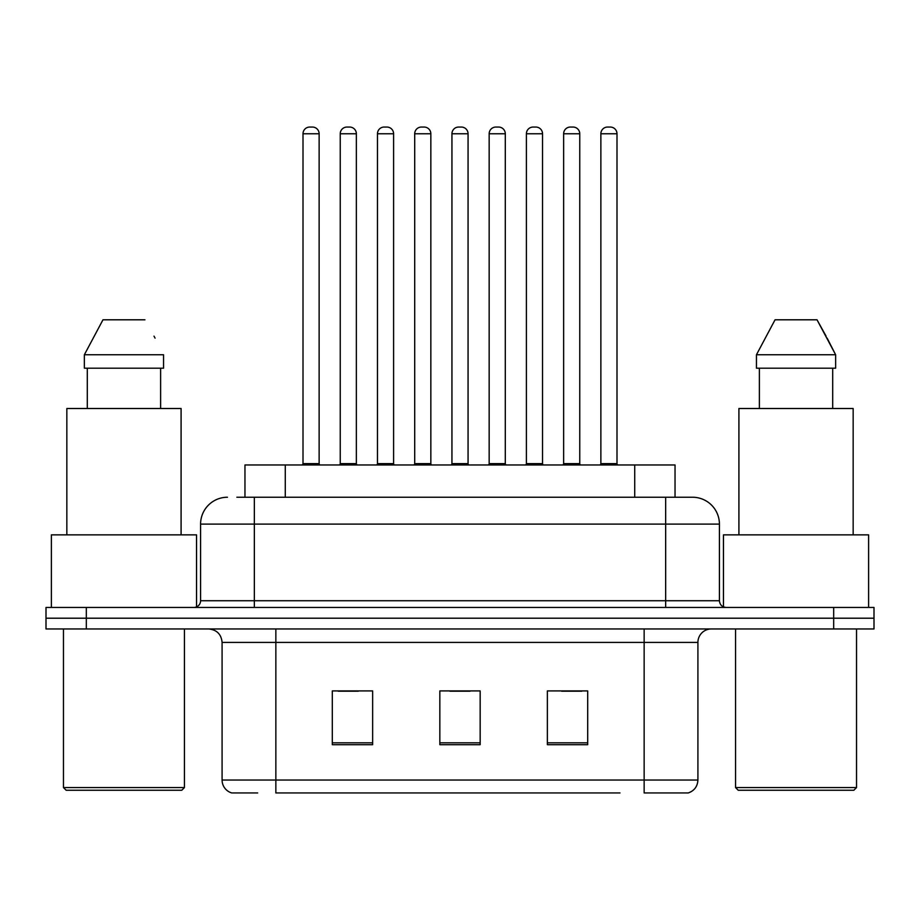 <?xml version="1.0" encoding="UTF-8"?>
<svg xmlns="http://www.w3.org/2000/svg" width="920" height="920" viewBox="0 0 920 920"><rect width="100%" height="100%" fill="white"/><g stroke="black" fill="none" stroke-linecap="round" stroke-linejoin="round"><path stroke-width="1.38" d="M244.961 497.237L244.961 464.968L675.038 464.968L675.038 497.237M257.669 792.948L232.427 792.948M697.912 780.045C697.544 786.485 694.312 790.786 688.24 792.948L644.149 792.948L644.149 780.045L697.912 780.045L697.912 642.401A13.443 13.443 0 0 1 711.356 628.958M231.759 792.948A13.443 13.443 0 0 1 222.088 780.045L222.088 642.401C221.283 634.236 216.809 629.763 208.644 628.958M86.319 607.453L874 607.453L874 618.206L46 618.206L46 628.958L86.319 628.958L86.319 618.206L46 618.206L46 607.453L86.319 607.453L86.319 618.206L874 618.206L874 628.958L86.319 628.958M587.696 744.694L587.696 690.92L547.365 690.92L547.365 744.694L587.696 744.694M372.634 744.694L372.634 690.92L332.304 690.92L332.304 744.694L372.634 744.694M480.159 744.694L480.159 690.92L439.841 690.92L439.841 744.694L480.159 744.694M619.976 792.948L275.851 792.948L275.851 780.045L644.149 780.045L644.149 642.401L222.088 642.401M338.215 691.196L358.386 691.196M561.614 691.196L581.785 691.196M449.914 691.196L470.085 691.196M237.486 497.237L692.127 497.237M236.877 497.237L254.345 497.237L254.345 524.112L200.583 524.112L200.583 600.737A6.716 6.716 0 0 1 193.855 607.453M227.458 497.237A26.887 26.887 0 0 0 200.583 524.112M692.542 497.237A26.887 26.887 0 0 1 719.417 524.112L719.417 600.737C719.819 604.819 722.062 607.05 726.144 607.453M319.136 133.768L303.002 133.768A6.716 6.716 0 0 1 309.718 127.052L312.409 127.052A6.716 6.716 0 0 1 319.136 133.768L319.136 463.634A1.345 1.345 0 0 0 320.482 464.968M303.002 133.768L303.002 463.634A1.345 1.345 0 0 1 301.656 464.968M312.409 127.052L309.718 127.052M340.239 133.768A6.716 6.716 0 0 1 346.955 127.052L349.646 127.052A6.716 6.716 0 0 1 356.362 133.768L340.239 133.768L340.239 463.634A1.345 1.345 0 0 1 338.893 464.968M356.362 133.768L356.362 463.634A1.345 1.345 0 0 0 357.707 464.968M349.646 127.052L346.955 127.052M393.599 133.768L377.464 133.768A6.716 6.716 0 0 1 384.192 127.052L386.883 127.052A6.716 6.716 0 0 1 393.599 133.768L393.599 463.634A1.345 1.345 0 0 0 394.945 464.968M377.464 133.768L377.464 463.634A1.345 1.345 0 0 1 376.119 464.968M386.883 127.052L384.192 127.052M468.061 133.768L451.938 133.768A6.716 6.716 0 0 1 458.654 127.052L461.345 127.052A6.716 6.716 0 0 1 468.061 133.768L468.061 463.634A1.345 1.345 0 0 0 469.407 464.968M451.938 133.768L451.938 463.634A1.345 1.345 0 0 1 450.593 464.968M461.345 127.052L458.654 127.052M542.535 133.768L526.401 133.768A6.716 6.716 0 0 1 533.117 127.052L535.808 127.052A6.716 6.716 0 0 1 542.535 133.768L542.535 463.634A1.345 1.345 0 0 0 543.881 464.968M526.401 133.768L526.401 463.634A1.345 1.345 0 0 1 525.055 464.968M535.808 127.052L533.117 127.052M616.998 133.768L600.863 133.768A6.716 6.716 0 0 1 607.591 127.052L610.282 127.052A6.716 6.716 0 0 1 616.998 133.768L616.998 463.634A1.345 1.345 0 0 0 618.344 464.968M600.863 133.768L600.863 463.634A1.345 1.345 0 0 1 599.518 464.968M610.282 127.052L607.591 127.052M414.702 133.768A6.716 6.716 0 0 1 421.417 127.052L424.108 127.052A6.716 6.716 0 0 1 430.836 133.768L414.702 133.768L414.702 463.634A1.345 1.345 0 0 1 413.356 464.968M430.836 133.768L430.836 463.634A1.345 1.345 0 0 0 432.181 464.968M424.108 127.052L421.417 127.052M489.164 133.768A6.716 6.716 0 0 1 495.891 127.052L498.582 127.052A6.716 6.716 0 0 1 505.298 133.768L489.164 133.768L489.164 463.634A1.345 1.345 0 0 1 487.818 464.968M505.298 133.768L505.298 463.634A1.345 1.345 0 0 0 506.644 464.968M498.582 127.052L495.891 127.052M563.638 133.768A6.716 6.716 0 0 1 570.354 127.052L573.045 127.052A6.716 6.716 0 0 1 579.761 133.768L563.638 133.768L563.638 463.634A1.345 1.345 0 0 1 562.292 464.968M579.761 133.768L579.761 463.634A1.345 1.345 0 0 0 581.106 464.968M573.045 127.052L570.354 127.052M181.757 790.257L66.159 790.257L63.468 787.566L184.448 787.566L181.757 790.257M63.468 628.958L63.468 787.566M184.448 628.958L184.448 787.566M196.546 606.889L196.546 534.865L51.382 534.865L51.382 607.453M181.09 534.865L181.09 408.514L66.838 408.514L66.838 534.865M160.62 368.195L160.62 408.514L160.62 368.195M84.364 354.752L102.971 319.803L84.364 354.752L84.364 368.195L163.553 368.195L163.553 354.752L84.364 354.752M155.066 338.146L153.996 336.133M87.308 368.195L87.308 408.514M144.946 319.803L102.971 319.803M853.841 790.257L738.242 790.257L735.551 787.566L856.531 787.566L853.841 790.257M735.551 628.958L735.551 787.566M856.531 628.958L856.531 787.566M868.618 607.453L868.618 534.865L723.453 534.865L723.453 606.889M853.162 534.865L853.162 408.514L738.909 408.514L738.909 534.865M827.137 338.146L835.636 354.752L756.447 354.752L775.054 319.803L756.447 354.752L756.447 368.195L835.636 368.195L835.636 354.752L835.636 368.195M835.636 354.752L817.029 319.803L826.079 336.133M759.38 368.195L759.38 408.514M832.692 408.514L832.692 368.195M817.029 319.803L775.054 319.803M285.28 497.237L285.28 464.968M634.719 497.237L634.719 464.968M644.149 628.958L644.149 642.401L697.912 642.401M222.088 780.045L275.851 780.045L275.851 628.958M833.681 628.958L833.681 607.453M480.159 742.819L439.841 742.819M372.634 742.819L332.304 742.819M587.696 742.819L547.365 742.819M254.345 607.453L254.345 600.737L719.417 600.737M200.583 600.737L254.345 600.737L254.345 524.112L665.654 524.112L665.654 607.453M719.417 524.112L665.654 524.112L665.654 497.237M303.002 463.634L319.136 463.634M340.239 463.634L356.362 463.634M377.464 463.634L393.599 463.634M451.938 463.634L468.061 463.634M526.401 463.634L542.535 463.634M600.863 463.634L616.998 463.634M414.702 463.634L430.836 463.634M489.164 463.634L505.298 463.634M563.638 463.634L579.761 463.634"/></g></svg>
